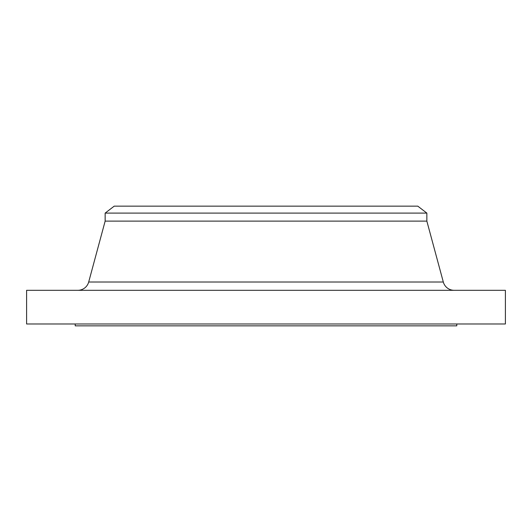 <?xml version="1.0" encoding="UTF-8"?>
<svg xmlns="http://www.w3.org/2000/svg" width="532" height="532" viewBox="0 0 532 532"><rect width="100%" height="100%" fill="white"/><g stroke="black" fill="none" stroke-linecap="round" stroke-linejoin="round"><path stroke-width="0.8" d="M454.142 290.312A11.225 11.225 0 0 1 443.309 282.02L426.85 221.113L426.85 213.099L417.793 206.15L114.207 206.15L105.15 213.099L426.85 213.099L105.15 213.099L105.15 221.113L426.85 221.113L105.15 221.113L88.691 282.02L443.309 282.02A11.225 11.225 0 0 0 454.142 290.312M505.4 323.981L505.4 290.312L26.6 290.312L26.6 323.981L505.4 323.981L26.6 323.981L26.6 290.312L505.4 290.312L505.4 323.981M456.775 325.85L456.775 323.981L456.775 325.85L75.225 325.85L75.225 323.981L75.225 325.85M75.231 325.85L456.769 325.85M399.871 206.15L417.793 206.15L426.85 213.099L426.85 221.113L443.309 282.02L88.691 282.02L105.15 221.113L105.15 213.099L114.207 206.15L399.871 206.15L132.129 206.15M398.222 206.15L208.624 206.15L398.222 206.15M195.324 206.15L208.624 206.15M77.858 290.312A11.225 11.225 0 0 0 88.691 282.02"/></g></svg>
